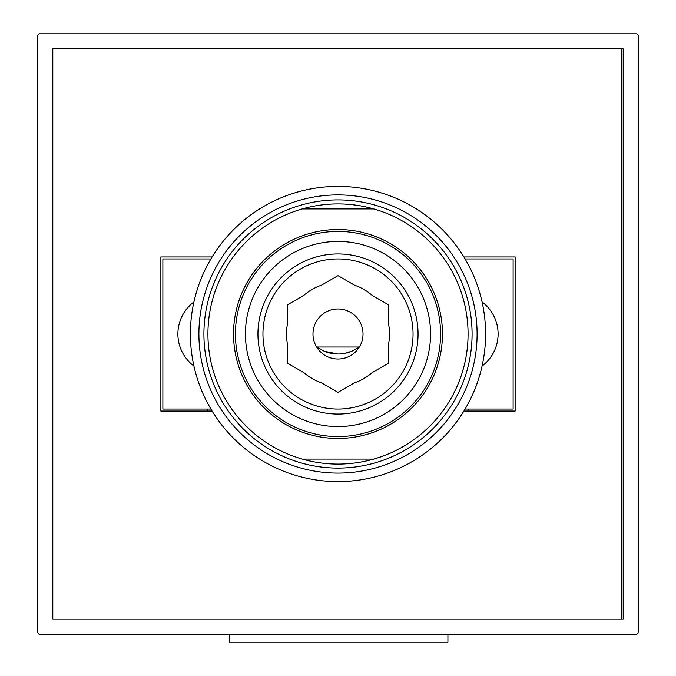 <?xml version="1.0" encoding="UTF-8"?>
<svg xmlns="http://www.w3.org/2000/svg" width="676" height="676" viewBox="0 0 676 676"><rect width="100%" height="100%" fill="white"/><g stroke="black" fill="none" stroke-linecap="round" stroke-linejoin="round"><path stroke-width="1.01" d="M359.015 347.008L316.985 347.008M210.904 258.95L162.882 258.95L162.882 409.048L210.904 409.048M465.096 409.048L513.118 409.048L513.118 258.95L465.096 258.95M482.081 366.029A40.028 40.028 0 0 0 482.081 301.961M193.919 366.029A40.028 40.028 0 0 1 193.919 301.961M318.447 348.047L316.334 346.501A35.025 35.025 0 0 0 359.666 346.509L357.57 348.03M344.811 353.345L351.512 351.3M324.497 351.3L338 354.013M207.912 411.05L207.912 409.048M468.088 411.05L468.088 409.048M212.112 411.05L160.88 411.05L160.88 256.948L212.112 256.948M463.888 256.948L515.12 256.948L515.12 411.05L463.888 411.05M190.404 333.995A147.596 147.596 0 0 0 338 481.591A147.596 147.596 0 0 0 485.596 333.995A147.596 147.596 0 0 0 338 186.399A147.596 147.596 0 0 0 190.404 333.995M477.095 333.995A139.095 139.095 0 0 0 338 194.908A139.095 139.095 0 0 0 198.905 333.995A139.095 139.095 0 0 0 338 473.09A139.095 139.095 0 0 0 477.095 333.995M203.915 333.995A134.085 134.085 0 0 0 338 468.088A134.085 134.085 0 0 0 472.085 333.995A134.085 134.085 0 0 0 338 199.91A134.085 134.085 0 0 0 203.915 333.995M52.812 619.182L623.188 619.182L623.188 48.807L52.812 48.807L52.812 619.182M39.808 33.8A2.003 2.003 0 0 0 37.805 35.803L37.805 632.195A2.003 2.003 0 0 0 39.808 634.198L636.192 634.198A2.003 2.003 0 0 0 638.195 632.195L638.195 35.803A2.003 2.003 0 0 0 636.192 33.8L39.808 33.8M636.192 634.198L636.716 634.122M637.696 633.513L638.051 632.947M638.051 35.042L637.696 34.476M636.716 33.868L636.192 33.8M302.273 459.08A130.088 130.088 0 0 1 302.273 208.918L373.727 208.918A130.088 130.088 0 0 1 373.727 459.08A130.088 130.088 0 0 1 302.273 459.08L373.727 459.08M442.467 333.995A104.467 104.467 0 0 0 338 229.527A104.467 104.467 0 0 0 233.533 333.995A104.467 104.467 0 0 0 338 438.462A104.467 104.467 0 0 0 442.467 333.995M302.273 208.918A130.088 130.088 0 0 1 373.727 208.918M363.02 333.995A25.02 25.02 0 0 0 338 308.983A25.02 25.02 0 0 0 312.98 333.995A25.02 25.02 0 0 0 338 359.015A25.02 25.02 0 0 0 363.02 333.995M229.274 634.198L229.274 642.2L447.918 642.2L447.918 634.198M430.561 333.995A92.561 92.561 0 0 0 338 241.433A92.561 92.561 0 0 0 245.439 333.995A92.561 92.561 0 0 0 338 426.556A92.561 92.561 0 0 0 430.561 333.995M418.055 333.995A80.055 80.055 0 0 0 338 253.948A80.055 80.055 0 0 0 257.945 333.995A80.055 80.055 0 0 0 338 414.05A80.055 80.055 0 0 0 418.055 333.995M440.566 333.995A102.566 102.566 0 0 0 338 231.429A102.566 102.566 0 0 0 235.434 333.995A102.566 102.566 0 0 0 338 436.561A102.566 102.566 0 0 0 440.566 333.995M287.469 363.173L287.469 344.101A51.537 51.537 0 0 1 287.469 323.889L287.469 304.825L303.98 295.285A51.537 51.537 0 0 1 321.489 285.179L338 275.647L354.511 285.179A51.537 51.537 0 0 1 372.02 295.285L388.531 304.825L388.531 323.889A51.537 51.537 0 0 1 388.531 344.101L388.531 363.173L372.02 372.704A51.537 51.537 0 0 1 354.511 382.81L338 392.35L321.489 382.81A51.537 51.537 0 0 1 303.98 372.704L287.469 363.173M413.053 333.995A75.053 75.053 0 0 0 338 258.95A75.053 75.053 0 0 0 262.947 333.995A75.053 75.053 0 0 0 338 409.048A75.053 75.053 0 0 0 413.053 333.995M621.185 48.807L621.185 619.182"/></g></svg>
